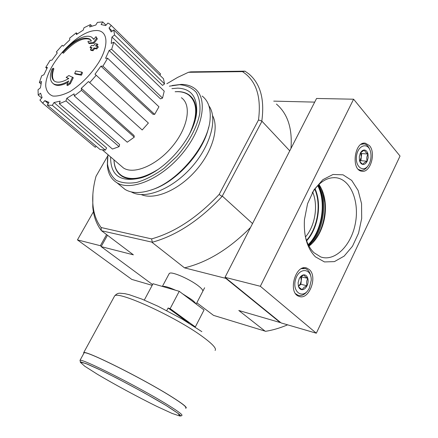 <?xml version="1.0" encoding="UTF-8"?>
<svg xmlns="http://www.w3.org/2000/svg" width="438" height="438" viewBox="0 0 438 438"><rect width="100%" height="100%" fill="white"/><g stroke="black" fill="none" stroke-linecap="round" stroke-linejoin="round"><path stroke-width="0.66" d="M62.749 52.598L63.428 53.212L62.957 53.003L62.284 52.39C72.27 40.586 86.155 33.315 91.876 37.345L93.776 39.387L95.999 36.644L96.656 38.243L93.425 42.579L88.553 42.979L87.928 41.386L91.482 40.986L89.642 38.933C82.634 36.299 73.672 40.854 62.749 52.598L62.284 52.39M93.02 38.325L93.907 39.223M63.428 53.212C74.34 41.479 83.308 36.934 90.316 39.573L90.71 39.858M95.999 36.644L97.335 38.889L94.104 43.22L89.237 43.619L88.553 42.979M94.104 43.22L93.425 42.579M97.335 38.889L96.656 38.243M68.509 78.681L66.138 77.389L68.876 75.528L73.31 77.723L70.321 83.724L67.529 85.613L66.822 84.994L68.689 80.953C62.108 84.764 57.066 85.728 53.567 83.85C49.965 81.419 49.412 76.579 51.914 69.33L53.201 68.202L53.885 68.81C51.941 74.438 52.073 78.517 54.29 81.041M68.021 82.36C62.059 85.514 57.471 86.209 54.268 84.457L53.053 83.516M70.321 83.724L69.62 83.1L66.822 84.994M72.609 77.093L69.62 83.1M53.201 68.202C50.961 74.75 51.47 79.125 54.723 81.326C57.986 83.072 62.689 82.125 68.832 78.484L66.138 77.389M81.818 72.073L82.519 72.708L81.441 75.177L75.38 74.088L74.674 73.458L75.758 71.005L81.818 72.073L80.74 74.542L74.674 73.458M81.441 75.177L80.74 74.542M91.635 48.142L90.693 48.027L90.009 47.381L91.569 45.442L93.59 45.7L95.298 43.685L97.258 43.97L95.544 45.99L97.679 46.34L96.108 48.29L93.978 47.934L92.352 50.052L90.403 49.757L92.024 47.643L90.009 47.381M97.679 46.34L98.364 46.986L96.793 48.936L94.663 48.58L93.042 50.698L91.088 50.403L90.403 49.757M93.042 50.698L92.352 50.052M94.663 48.58L93.978 47.934M96.793 48.936L96.108 48.29M96.617 46.16L97.937 44.616L97.258 43.97M219.137 194.461L222.071 196.459C199.597 220.358 176.339 235.611 152.304 242.225L151.608 238.902C174.866 232.332 197.374 217.516 219.137 194.461L258.502 119.968C261.502 96.672 256.17 80.559 242.493 71.635L188.455 72.297L177.614 77.406L166.845 83.751M151.608 238.902L101.123 227.53C96.448 221.289 93.716 213.678 92.938 204.699C92.215 195.901 93.245 186.435 96.026 176.3L107.775 155.84M212.627 115.731C219.449 128.301 212.052 152.769 194.828 171.685C177.675 190.667 154.346 200.188 141.343 194.636M188.455 72.297L190.776 71.854L244.984 71.159L248.872 73.923C260.44 83.658 264.755 99.371 261.809 121.063L289.759 150.831M261.809 121.063L258.502 119.968M261.847 121.485L222.071 196.459M107.485 235.266L101.14 246.61L152.577 284.585M225.959 278.086L225.811 278.371L280.205 322.554L280.336 322.286M222.46 196.224L252.529 223.566M202.86 291.051C202.876 289.983 201.436 288.308 198.534 286.025C190.421 279.526 172.846 271.713 169.785 273.17L169.084 273.816M152.304 242.225L101.507 230.749L133.376 254.823L101.14 246.61M196.848 302.773L213.536 315.382L265.663 331.303C272.858 330.142 280.178 327.985 287.618 324.832M280.205 322.554L238.798 310.487L265.286 331.292M225.811 278.371L184.502 267.848C207.3 262.406 229.315 248.943 250.536 227.464M152.085 242.389L184.502 267.848M314.698 102.114L273.728 101.129M290.969 148.471C292.502 128.465 287.662 113.672 276.433 104.085M101.507 230.749L101.277 230.498C96.409 224.064 93.573 216.213 92.774 206.933L92.872 194.291M101.123 227.53L101.277 230.498M242.493 71.635L245.088 71.186M305.456 236.947C315.114 226.024 318.442 205.466 312.683 192.09M175.162 91.75L177.697 91.673C182.071 91.739 185.767 92.867 188.783 95.057C197.79 102.667 197.96 115.824 189.298 134.532M157.488 169.769C142.744 178.715 130.967 180.768 122.164 175.934C116.984 172.66 114.269 167.3 114.017 159.859M191.357 97.46L193.065 99.13M123.089 176.892L121.277 175.364M98.78 62.377C90.89 74.575 81.419 84.233 70.359 91.361C63.548 94.882 57.706 96.442 52.839 96.042C48.826 94.482 46.466 91.252 45.755 86.363C44.632 67.206 75.747 31.81 94.947 30.6C107.513 29.143 109.976 44.014 98.78 62.377M112.254 31.098L109.024 27.994L111.274 25.448L109.533 23.942L107.912 23.039L105.684 25.563L101.129 24.55L102.722 21.911L97.411 22.398L95.823 25.01L89.664 26.932L90.414 24.594L83.997 27.764L83.242 30.091L76.404 34.547L76.25 32.823L69.647 38.139L69.79 39.869L63.22 46.182L62.212 45.295L56.31 51.996L57.301 52.905L51.876 60.214L50.162 60.274L45.733 67.474L47.435 67.436L43.882 74.761L41.698 75.779L39.36 82.525L41.555 81.517L40.405 87.857L38.046 89.724L38.199 95.057L40.575 93.184L42.097 97.592L39.902 100.078L42.645 103.144L44.862 100.636L48.235 103.532M47.277 105.12L52.325 105.323L105.372 150.135L100.171 149.588L47.277 105.12L48.952 102.35L44.862 100.636M52.325 105.323L54.016 102.53L106.62 147.978L105.372 150.135M59.311 103.762L65.974 100.91L119.087 146.648L112.446 149.051L59.311 103.762L60.165 101.134L54.016 102.53M65.974 100.91L66.822 98.271L119.645 144.567L119.087 146.648M74.268 95.9L81.479 90.348L134.28 137.138L127.261 142.202L74.268 95.9L74.104 93.858L66.822 98.271M81.479 90.348L81.293 88.312L134.023 135.484L134.28 137.138M89.697 82.623L96.218 75.265L148.389 123.051L142.191 129.971L88.503 81.534L81.293 88.312M96.218 75.265L95.008 74.197L100.893 66.187L102.925 66.138L107.617 58.249L105.574 58.32L109.139 50.469L111.663 49.308L113.754 42.245L111.236 43.417L111.936 37.038L114.526 34.996L113.76 29.91L111.192 31.936L109.024 27.994M181.37 97.723C191.822 104.781 188.198 127.31 172.506 146.226C156.957 165.236 134.044 174.921 123.483 167.995L120.417 165.361M114.526 34.996L164.557 83.904L162.531 85.405L111.936 37.038M111.663 49.308L162.531 98.096L160.511 98.884L109.139 50.469M102.925 66.138L154.663 114.367L152.993 114.291L100.893 66.187M96.201 146.248L95.27 147.288L42.645 103.144M41.72 98.024L38.199 95.057M40.986 83.91L39.36 82.525M46.871 68.476L45.733 67.474M77.351 33.863L76.25 32.823M91.953 26.077L90.414 24.594M106.04 25.158L102.722 21.911M159.728 75.057L160.636 74.038L111.274 25.448M160.636 74.038L159.843 73.255M164.557 83.904L163.456 78.72L113.76 29.91M162.531 98.096L164.223 91.148L113.754 42.245M154.663 114.367L158.956 106.784L107.617 58.249M169.353 86.166L179.613 84.704C186.561 85.306 192.123 87.885 196.29 92.44C199.432 98.085 200.571 105.219 199.717 113.836C196.93 127.496 188.718 142.876 176.815 156.465L163.921 168.422C154.707 175.052 145.723 179.706 136.968 182.378C128.723 183.768 121.78 183.062 116.136 180.253C111.46 176.35 108.58 170.919 107.491 163.96L107.945 154.652M171.915 88.629L177.68 88.142C190.382 88.624 196.728 96.053 196.706 110.414C196.514 134.378 166.582 170.71 141.156 177.855C120.614 182.712 110.436 175.742 110.622 156.946M172.123 85.498L181.222 84.392C186.5 84.419 190.946 85.76 194.565 88.416C208.203 98.046 203.473 128.066 182.471 153.409C161.638 178.857 131.088 191.658 116.88 182.723C111.164 179.18 107.989 173.453 107.354 165.548L107.518 158.211M202.142 96.048C208.11 100.636 210.782 108.049 210.163 118.287C209.134 144.19 178.255 181.671 151.066 190.032C140.379 193.514 131.745 193.339 125.153 189.506L120.877 186.002M208.625 127.283C203.637 151.805 176.344 182.033 152.698 189.462L151.855 189.758M208.91 105.826C218.119 118.474 210.547 146.429 190.842 168.061C171.236 189.785 144.562 199.777 131.269 191.899M175.129 91.723L178.052 91.608C182.46 91.679 186.183 92.812 189.227 95.019C194.149 98.725 196.465 104.709 196.175 112.977L195.468 118.682M142.503 177.406C134.148 179.788 127.381 179.449 122.197 176.394C116.891 173.026 114.154 167.508 113.979 159.832M260.336 286.277L353.608 99.207L316.559 98.468L225.017 277.32L281.152 322.948L316.324 333.203L260.336 286.277L225.017 277.32M353.608 99.207L400.036 156.048L316.324 333.203M309.283 269.562C318.097 276.712 308.905 300.78 298.962 296.329C287.383 292.808 295.562 263.55 306.814 268.089L309.283 269.562M369.415 145.575C376.335 152.911 370.307 173.251 361.772 171.214C350.783 170.201 354.457 141.091 365.341 143.188L369.415 145.575M315.442 256.86L324.459 261.929L334.435 261.606L344.153 256.115L352.491 246.238L358.552 233.18L361.689 218.436L361.553 203.643L358.125 190.453L351.73 180.423L343.031 174.817L333.022 174.483L322.915 179.64L314.03 189.785L307.575 203.686L304.443 219.657C303.578 236.148 307.246 248.549 315.442 256.86M316.077 238.737L318.716 234.122C323.518 224.333 325.565 213.886 324.865 202.794L323.364 193.612M308.998 246.107C313.241 242.871 316.794 238.431 319.674 232.786C324.076 223.796 325.954 214.215 325.314 204.031C324.695 196.262 322.571 189.725 318.946 184.42M305.264 236.153C307.005 243.282 309.923 248.817 314.024 252.748L320.742 256.942C334.774 261.957 351.145 245.636 355.289 223.791C359.702 202.011 350.926 179.646 336.28 177.768C327.317 176.925 319.307 181.934 312.245 192.791M360.649 152.561L364.553 150.037C366.217 150.316 367.362 151.652 367.986 154.045L368.177 157.696L367.186 161.217C366.053 163.429 364.64 164.507 362.954 164.447C361.284 164.201 360.124 162.876 359.483 160.472L359.302 156.629L360.304 153.191C361.459 150.995 362.878 149.944 364.553 150.037C364.684 151.296 365.829 152.632 367.986 154.045C366.705 156.339 366.436 158.731 367.186 161.217C364.772 162.191 363.365 163.27 362.954 164.447L360.052 161.896M369.311 163.675L368.982 164.316C364.306 173.36 354.939 167.508 356.505 156.202C357.802 144.852 368.331 141.83 370.57 151.904C371.446 155.95 371.03 159.87 369.311 163.675M367.947 165.925C365.829 169.172 363.387 170.639 360.633 170.316L358.426 169.418M361.032 144.365L363.994 143.883C366.507 144.294 368.402 146.133 369.683 149.396M360.633 152.588L361.284 157.111L361.684 153.546L360.731 152.446M359.812 161.485L360.89 160.669L361.284 157.111L359.724 161.304M361.684 153.546L367.986 154.045M360.89 160.669L367.186 161.217M298.382 286.211L298.081 282.734L299.214 278.667C300.479 276.285 302.039 275.009 303.906 274.845C304.224 275.792 305.521 276.969 307.81 278.365C306.556 280.583 306.293 283.047 307.022 285.751C304.487 286.808 302.921 288.122 302.329 289.688C300.035 288.297 298.721 287.136 298.382 286.211C299.143 288.543 300.457 289.699 302.329 289.688C304.218 289.48 305.784 288.171 307.022 285.751C308.16 283.249 308.423 280.791 307.81 278.365C307.076 276.044 305.779 274.867 303.906 274.845L299.833 277.599M309.436 287.908L308.806 289.091C302.904 299.625 291.916 292.075 295.53 279.608C298.891 267.065 311.703 267.903 311.243 280.304L309.436 287.908M307.481 290.991C304.536 294.862 301.366 296.274 297.971 295.239L295.645 293.712M301.415 268.675L305.379 268.609C308.232 269.682 310.049 272.283 310.838 276.405M300.742 276.646L301.278 280.621L301.667 276.953L301.054 276.405M301.278 280.621L300.369 283.824L298.552 286.233L300.89 284.284L301.278 280.621M301.667 276.953L307.81 278.365M300.89 284.284L307.022 285.751M152.172 285.352L131.8 279.411L77.444 239.893L93.409 211.8M101.271 246.375L100.362 245.707L77.444 239.893M100.362 245.707L106.587 234.582M170.136 308.653L195.332 326.934L204.037 309.984L179.241 291.303L170.136 308.653L168.115 308.013L166.752 310.608M179.241 291.303L153.037 283.736L144.294 300.079M195.332 326.934L194.625 326.704M185.707 407.866C186.818 407.116 182.093 403.409 171.532 396.746C143.21 378.782 85.016 349.814 84.069 352.908L83.85 353.302M185.553 408.167L186.106 408.074C187.229 407.318 182.471 403.59 171.833 396.877C143.297 378.771 84.627 349.568 83.674 352.694L83.696 353.586M168.115 308.013L188.887 323.063M306.48 240.369C317.709 228.078 321.558 204.3 314.736 189.134M306.644 240.84C318.119 228.401 322.056 204.124 315.042 188.734M308.232 244.618C321.93 231.275 326.589 202.548 317.747 185.608M308.538 245.242L312.973 239.865L316.723 233.492C321.344 223.889 323.348 213.673 322.74 202.838C322.28 196.219 320.78 190.311 318.234 185.11M308.68 245.51L312.929 239.931M320.742 191.516L318.453 184.891M308.779 245.702L315.853 235.168M322.029 196.947L318.612 184.737M308.932 245.986C322.406 231.226 327.027 202.745 318.848 184.513M312.091 243.424C323.036 228.948 326.907 205.094 321.049 187.924M195.852 303.819C195.392 302.778 193.952 301.344 191.532 299.504L182.476 293.745M175.605 290.252C168.778 287.186 164.425 285.926 162.542 286.479M166.095 405.484C147.874 394.523 121.271 380.146 100.685 370.132L85.706 363.458L80.263 362.204L84.715 366.206L97.504 374.337C114.778 384.559 137.461 396.823 156.634 406.3L172.03 413.401L179.887 416.051L178.042 413.368L166.095 405.484M167.475 404.707C138.934 386.984 80.729 357.671 79.99 360.386L80.411 361.804L87.397 364.126L98.873 369.267L117.17 378.339L143.511 392.415L166.106 405.489C186.03 418.131 179.213 415.487 180.757 416.062L181.874 415.476C182.914 414.874 178.118 411.282 167.475 404.707M215.096 350.422C216.75 348.582 212.556 343.983 202.515 336.63C175.638 316.74 117.088 290.126 114.559 296.061L114.121 296.86M90.316 39.573L89.642 38.933M54.268 84.457L53.567 83.85M92.938 204.699L92.774 206.933M122.164 175.934L123.631 177.16M45.612 101.118L48.3 103.428M102.552 150.015L123.483 167.995M107.491 163.96L107.354 165.548M116.88 182.723L125.153 189.506M196.175 112.977L196.706 110.414M141.677 177.686L141.156 177.855M325.314 204.031L324.865 202.794M319.674 232.786L318.716 234.122M334.199 177.625L336.28 177.768M365.341 143.188L364.75 143.149M306.814 268.089L305.587 267.821M363.43 143.845L362.095 143.752M360.633 170.316L359.341 170.19M304.224 268.357L302.915 268.067M297.971 295.239L296.718 294.922M169.271 273.465L162.378 286.436M204.606 287.766L196.18 304.065M84.069 352.908L79.99 360.386M201.858 331.659L181.869 318.875L157.915 306.2L142.038 299.159L129.363 294.73L124.901 293.674L120.182 293.241C118.178 293.027 116.3 293.969 114.559 296.061L83.674 352.694"/></g></svg>
